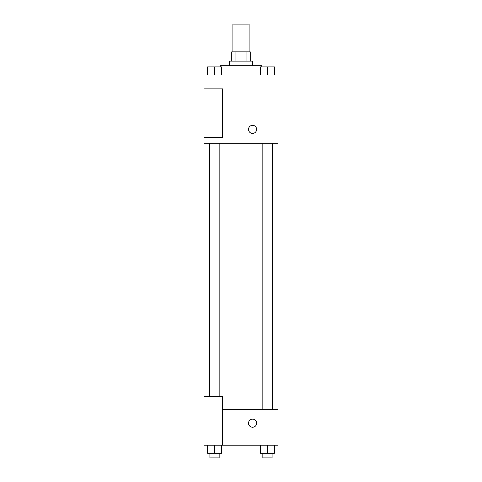 <?xml version="1.0" encoding="UTF-8"?>
<svg xmlns="http://www.w3.org/2000/svg" width="482" height="482" viewBox="0 0 482 482"><rect width="100%" height="100%" fill="white"/><g stroke="black" fill="none" stroke-linecap="round" stroke-linejoin="round"><path stroke-width="0.72" d="M249.098 51.863L249.098 24.1L232.902 24.1L232.902 51.863M235.065 61.118L235.065 51.863L231.746 51.863L231.746 61.118M235.065 51.863L250.254 51.863L250.254 61.118M246.935 61.118L246.935 51.863M229.432 65.745L229.432 61.118L252.568 61.118L252.568 65.745M261.822 66.902L261.822 65.745L220.178 65.745L220.178 66.902M203.982 74.999L278.018 74.999L278.018 143.25L203.982 143.25L203.982 137.466L222.491 137.466L222.491 88.881L203.982 88.881L203.982 74.999M248.519 129.369A4.049 4.049 0 0 1 254.592 125.862A4.049 4.049 0 0 1 254.592 132.875A4.049 4.049 0 0 1 248.519 129.369M203.982 88.881L203.982 137.466M222.491 409.314L278.018 409.314L278.018 445.175L203.982 445.175L203.982 396.59L222.491 396.59L222.491 445.175M248.519 423.196A4.049 4.049 0 0 1 254.592 419.689A4.049 4.049 0 0 1 254.592 426.703A4.049 4.049 0 0 1 248.519 423.196M260.527 445.175L260.527 453.273L274.409 453.273L274.409 445.175L274.409 453.273M267.468 453.273L267.468 445.175M272.095 453.273L272.095 457.9L262.841 457.9L262.841 453.273M207.591 445.175L207.591 453.273L221.473 453.273L221.473 445.175L221.473 453.273M214.532 453.273L214.532 445.175M219.159 453.273L219.159 457.9L209.905 457.9L209.905 453.273M260.527 74.999L260.527 66.902L274.409 66.902L274.409 74.999L274.409 66.902M267.468 74.999L267.468 66.902M272.095 66.902L262.841 66.902M207.591 74.999L207.591 66.902L221.473 66.902L221.473 74.999L221.473 66.902M214.532 74.999L214.532 66.902M219.159 66.902L209.905 66.902M272.282 409.314L272.282 143.25M209.718 396.59L209.718 143.25M262.841 143.25L262.841 409.314M272.095 143.25L272.095 409.314M219.159 396.59L219.159 143.25M209.905 396.59L209.905 143.25"/></g></svg>
